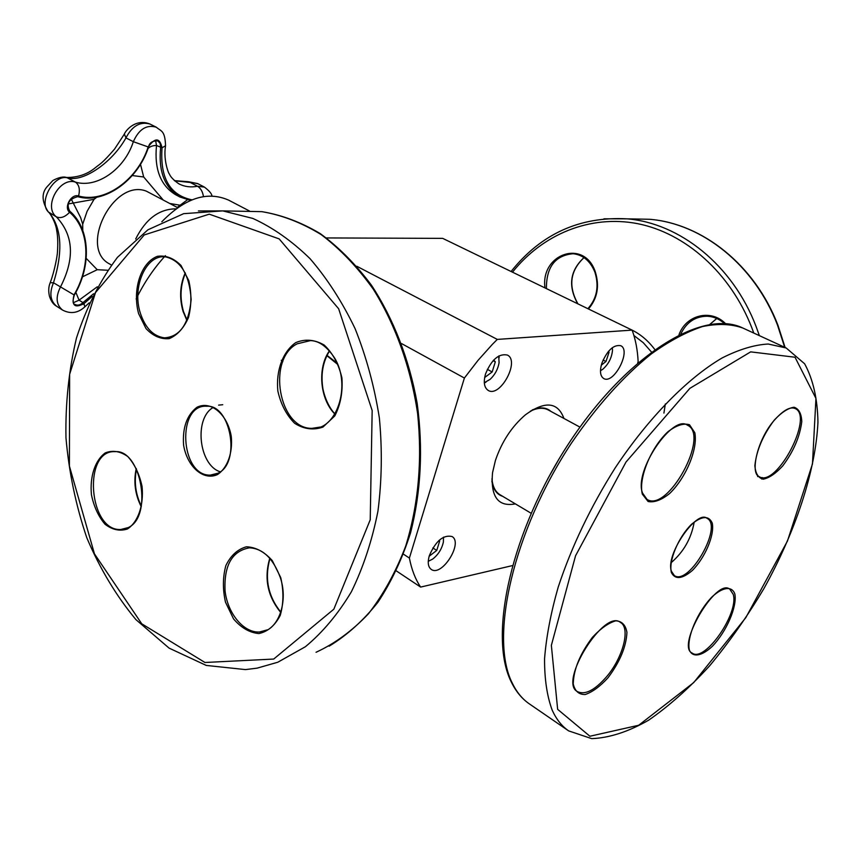 <?xml version="1.0" encoding="UTF-8"?>
<svg xmlns="http://www.w3.org/2000/svg" width="861" height="861" viewBox="0 0 861 861"><rect width="100%" height="100%" fill="white"/><g stroke="black" fill="none" stroke-linecap="round" stroke-linejoin="round"><path stroke-width="1.29" d="M532.259 409.954C540.073 406.801 546.315 407.296 550.986 411.44M502.749 496.356C496.786 494.472 493.17 489.36 491.879 481.03M500.004 494.72C495.333 491.868 492.643 486.562 491.943 478.781M530.354 411.16C537.382 407.791 543.313 407.371 548.145 409.901L579.97 427.131M175.913 208.846C159.102 208.954 145.703 219.006 135.694 238.992M107.571 270.246L97.228 269.708L82.462 276.833M140.494 164.3L143.679 176.979L162.955 199.698M68.245 203.949L94.064 199.321L96.787 197.234M82.796 230.479L82.699 224.237L80.622 217.553L71.183 198.945M187.375 199.827L180.132 205.219L180.896 205.467M148.006 148.576C149.954 146.51 152.795 145.477 156.508 145.487L155.583 140.483M73.497 302.663L79.051 300.155L75.865 292.331M124.361 134.004L125.954 137.889L133.337 141.688C124.77 168.874 97.089 188.634 75.434 182.112C59.689 176.634 43.061 206.834 56.32 216.821C73.648 235.161 75.004 258.601 60.399 287.111C55.459 297.174 56.169 304.816 62.541 310.057L56.557 306.215C50.218 300.833 49.195 293.02 53.5 282.774C63.165 251.477 61.755 228.111 49.26 212.678C37.152 203.734 53.888 173.018 68.17 178.055C84.195 181.929 112.565 161.997 125.954 137.889C132.185 125.921 140.182 121.304 149.943 124.027L156.368 127.245C146.628 124.339 138.955 129.15 133.337 141.688L148.522 147.059C149.362 142.732 152.483 140.677 157.886 140.903L160.189 143.518L160.63 147.597C158.306 171.447 164.709 187.902 179.841 196.965L190.561 200.398M188.129 181.768L197.933 183.727M174.589 180.799L190.227 182.457L197.513 186.256C190.765 187.569 184.577 186.772 178.937 183.877C173.696 180.24 170.489 176.903 169.326 173.879C169.068 174.622 163.149 160.727 165.473 146.241M191.949 199.827C169.875 195.243 159.909 177.904 162.04 147.812C159.769 137.609 155.131 137.351 148.135 147.037C137.771 179.68 104.665 203.583 78.566 195.974C71.215 193.488 63.466 207.555 69.59 212.258C89.759 229.413 91.158 265.984 74.014 294.892L53.5 282.774L50.207 282.72M93.569 293.762L82.957 302.609L83.969 303.599C74.746 308.442 71.431 305.537 74.014 294.892L74.347 295.043C91.707 265.769 90.308 228.66 69.719 211.106L69.59 212.258C64.973 217.133 60.55 218.651 56.32 216.821L48.259 211.914C41.92 201.818 41.425 193.542 46.774 187.074L52.898 180.498C58.72 177.377 63.283 176.376 66.609 177.474L75.434 182.112C79.18 184.846 80.224 189.463 78.566 195.974L77.608 196.642M65.931 177.334L66.609 177.474C77.813 177.506 87.37 174.266 95.259 167.766C100.425 163.579 101.716 163.924 114.545 149.104L124.113 134.477C126.244 129.333 136.436 118.527 149.943 124.027M429.155 556.238L436.742 550.437L432.868 547.94M436.742 550.437L439.68 540.999L438.916 540.514M439.68 540.999L438.981 540.45M428.251 561.415L428.843 561.124M443.566 537.813L443.576 537.146M428.251 561.297L432.566 559.166C438.217 554.764 441.822 549.049 443.383 542.032L443.48 537.199M512.317 565.623L420.631 587.084C415.357 579.27 411.612 569.595 409.395 558.057L464.391 378.033L478.027 360.361L492.395 344.335L497.303 339.406L632.114 330.118L442.694 238.368L326.437 237.937M654.78 349.491C648.398 340.956 640.842 334.498 632.125 330.14C635.558 339.406 637.56 349.9 638.141 361.62L637.7 362.944M420.631 587.084L396.372 570.94M409.395 558.057L403.518 554.215M464.391 378.033L401.538 343.571M497.303 339.406L356.831 266.275M485.529 373.965C491.491 359.64 498.756 353.333 507.333 355.044C520.227 360.824 500.166 397.965 488.23 390.431C484.173 387.698 483.269 382.209 485.529 373.965M601.893 363.148C607.306 350.341 613.57 344.518 620.673 345.681C631.662 350.212 613.893 384.673 603.755 378.549C600.171 376.182 599.547 371.048 601.893 363.148M429.316 555.679C435.72 540.988 443.275 534.595 452.003 536.521C463.519 542.753 441.768 577.268 431.253 569.401C428.068 566.979 427.422 562.405 429.316 555.679M563.933 418.446C557.82 401.893 544.981 400.677 525.436 414.798C511.778 426.507 501.769 441.725 495.419 460.463L492.546 472.689C490.426 496.711 498.045 507.118 515.395 503.889M249.464 210.999L228.585 200.118C207.232 190.787 184.986 198.008 161.825 221.783M600.472 370.736L602.775 369.272C608.479 364.214 611.719 357.918 612.505 350.373L612.343 347.661M601.29 365.172L605.983 361.48L609.071 352.171L608.447 351.396M609.071 352.171L608.178 351.719M605.983 361.48L603.087 360.027M484.334 383.016L486.078 382.058M499.143 357.853L498.982 355.884M484.312 382.693L490.135 379.335C494.946 374.783 497.927 369.251 499.089 362.739L498.702 356.045M484.668 377.505L492.169 371.952L495.323 361.824L493.665 360.059M495.323 361.824L493.116 360.651M492.169 371.952L487.337 369.347M220.158 471.785C198.934 465.112 193.768 418.876 212.925 407.619M218.608 405.122L222.741 404.724M694.17 522.218C691.308 538.405 683.656 551.879 671.214 562.631M111.349 265.005L109.659 264.004C78.276 248.194 113.394 178.184 146.348 191.153L177.624 207.63M143.679 176.979L132.25 175.547M94.064 199.321L87.101 211.311L82.699 224.237M86.218 258.375L97.228 269.708M170.069 203.54L180.132 205.219L177.28 207.447M190.507 200.419L179.841 196.965L175.784 194.801C160.641 185.728 154.216 169.294 156.508 145.487L162.04 147.812L165.538 145.746C165.064 130.172 160.975 131.346 156.368 127.245M74.347 295.043C72.464 300.844 72.69 303.976 75.025 304.439C77.533 305.752 80.181 305.149 82.957 302.609L79.051 300.155L97.282 286.788M148.522 147.08C137.997 180.164 104.429 204.434 77.694 196.674C68.783 199.139 66.114 203.949 69.719 211.106L69.655 211.063M62.541 310.057C70.516 314.211 77.953 313.146 84.852 306.85L83.969 303.599L92.224 296.453M203.465 196.588C202.658 191.616 200.667 188.172 197.513 186.256L204.423 187.106C209.417 190.948 211.914 193.897 211.892 195.964M83.183 304.32L84.077 303.502M665.338 403.96L663.917 413.076M633.922 335.51L643.296 342.721L651.411 351.955M512.489 272.173C542.613 234.407 589.699 214.507 637.463 223.634C685.087 232.954 730.376 272.56 751.868 327.89L753.784 333.067M725.532 323.639C710.928 308.593 685.959 314.986 678.985 334.757M588.45 308.97C597.426 298.466 599.708 286.078 595.285 271.807C584.285 238.594 540.331 253.769 544.97 287.908M631.199 218.92L649.625 219.286C701.855 223.483 754.376 264.682 777.461 324.974L784.683 347.284M759.38 335.639L756.098 326.545C732.743 265.07 679.716 223.107 627.088 218.845L603.927 218.812M583.973 257.6C569.95 270.655 567.862 286.046 577.731 303.772M546.412 288.607C546.294 267.007 555.184 255.383 573.114 253.726C583.026 254.856 590.291 260.991 594.897 272.13C599.256 286.326 596.91 298.519 587.88 308.69M716.739 318.495L709.884 324.349M680.911 333.82C686.518 322.218 695.279 316.353 707.182 316.224C713.543 316.547 719.301 318.99 724.467 323.564M326.879 355.668L337.792 364.494M281.267 360.318L282.817 361.652M165.42 255.674C153.99 268.083 144.239 282.516 136.135 298.95M273.712 659.052L204.961 662.486L141.753 623.794L94.452 553.86L69.397 466.049L69.644 374.277L95.496 292.579L144.239 234.935L209.255 214.163L279.168 238.895L338.642 308.755L372.167 410.546L370.23 519.786L333.842 609.19L273.712 659.052M242.102 211.268L261.862 211.655L222.784 210.891L183.651 213.668L147.952 229.779L117.473 257.31C100.07 280.546 86.401 307.442 76.478 338.018C68.858 369.982 65.35 403.206 65.963 437.689C68.934 472.194 75.876 505.536 86.789 537.727C99.844 568.583 116.235 595.887 135.941 619.64L169.1 648.129L206.253 665.424L245.482 669.6L257.127 668.147L277.78 662.238L305.375 646.74C322.703 632.372 338.029 614.054 351.363 591.808C363.224 567.56 372.081 540.697 377.936 511.208C381.864 480.729 382.338 449.646 379.367 417.962C374.417 386.578 366.323 356.788 355.076 328.601C342.248 301.92 327.223 278.598 310.003 258.634C291.879 240.962 272.819 227.552 252.833 218.425L222.784 210.891L198.428 210.934M329.117 646.191C346.994 635.3 363.256 620.663 377.904 602.291C391.346 581.961 402.227 558.821 410.557 532.862C421.051 491.663 423.246 448.495 417.165 403.346C409.276 359.392 393.423 318.667 371.489 285.26C355.905 264.467 338.836 247.247 320.249 233.611C301.146 222.235 281.676 214.916 261.862 211.655C281.967 215.035 301.759 222.698 321.239 234.644C340.181 249.012 357.541 267.211 373.308 289.231C395.393 324.597 410.837 367.593 417.617 413.538C422.407 460.635 418.414 504.869 405.649 546.251C395.791 572.038 383.393 594.542 368.454 613.764C352.375 630.747 334.907 643.587 316.041 652.283M127.471 528.966C138.051 522.121 143.895 505.332 142.076 486.54C139.471 474.282 134.736 464.305 127.869 456.61C120.303 451.229 112.791 449.98 105.343 452.864C95.087 460.151 89.684 476.617 91.438 494.752C93.892 506.634 98.412 516.46 105.02 524.231C112.393 529.881 119.883 531.463 127.471 528.966M138.61 313.63L146.004 328.568C152.989 336.005 160.716 339.363 169.186 338.653C177.344 335.22 183.78 328.17 188.494 317.505C191.551 305.44 191.648 293.16 188.807 280.664L181.036 265.489C173.761 258.192 165.904 255.136 157.455 256.309C140.946 262.357 132.099 289.823 138.61 313.63M295.786 342.592C282.785 351.643 275.821 370.66 277.845 391.012C280.815 404.25 286.422 415.024 294.666 423.321C303.911 429.187 313.35 430.435 322.972 427.067L334.778 415.938C340.525 404.756 342.904 392.078 341.914 377.904C338.739 364.192 332.841 353.247 324.22 345.067C314.695 339.557 305.214 338.728 295.786 342.592M217.402 474.594C227.369 468.169 232.9 453.047 231.265 436.376C227.455 414.098 210.644 400.225 196.868 407.328C186.805 415.228 182.381 427.82 183.587 445.115C187.171 466.662 203.314 481.041 217.402 474.594M280.729 577.602L272.259 560.565C264.295 551.718 255.685 547.133 246.407 546.789C237.614 549.253 230.78 555.496 225.883 565.526C222.73 577.064 222.601 589.279 225.496 602.183L233.546 618.908C241.177 627.841 249.636 632.727 258.935 633.567C267.911 631.554 275.003 625.495 280.234 615.411C283.635 603.572 283.807 590.969 280.729 577.602M128.085 527.621L120.766 529.504C88.489 531.474 82.538 449.55 115.105 451.659C141.053 449.119 153.366 517.418 127.729 527.782L120.766 529.504L125.415 528.751M136.221 468.535C133.433 481.859 135.102 494.58 141.226 506.688M267.513 629.811L259.462 632.006C243.641 632.975 227.605 613.462 225.065 590.947C223.871 565.429 231.996 551.04 249.442 547.811C262.971 548.522 273.281 558.52 280.395 577.806C289.048 603.593 276.811 632.448 259.462 632.006L266.35 630.37M269.762 558.272C263.907 578.291 267.567 596.35 280.74 612.472M140.332 313.092C131.744 287.144 146.079 254.167 165.463 256.858C180.907 260.463 189.474 274.681 191.153 299.51C188.828 323.994 179.96 336.769 164.526 337.835C153.409 336.393 145.348 328.149 140.332 313.092M169.552 337.426L164.526 337.835L168.659 337.609M185.223 272.872C179.949 284.98 179.228 297.82 183.049 311.402L186.902 320.507M217.984 473.216L210.31 475.111C180.035 476.305 176.376 403.787 206.877 406.252C230.813 404.455 241.241 463.605 217.629 473.378L210.31 475.111L214.884 474.486M297.163 343.819L310.401 340.622C318.85 340.698 326.9 346.456 334.552 357.918C351.794 385.976 336.231 430.554 312.069 428.337C278.803 429.316 266.63 359.198 297.163 343.819M320.195 427.078L312.069 428.337L318.57 427.573M329.419 350.825C317.128 368.024 319.926 399.504 335.08 414.27M757.615 476.574L757.809 475.961M557.648 709.335L551.363 645.363L575.557 555.765L626.022 462.013L689.876 388.343L750.674 351.869L795.015 357.229L815.948 398.417L812.472 463.928L787.46 541.042L745.798 617.671L693.697 682.601L638.679 725.263L589.893 736.241L557.648 709.335M552.224 710.228C556.357 719.322 561.846 726.21 568.669 730.892L591.69 738.63C609.427 737.92 628.433 731.753 648.71 720.14C669.245 705.88 689.564 687.767 709.658 665.801C729.245 642.145 747.326 616.401 763.922 588.558C795.36 531.958 815.625 471.268 817.95 422.234C817.541 398.869 813.107 379.389 804.637 363.794L786.201 347.984L768.216 344.023C754.397 344.777 739.061 349.405 722.218 357.907C687.638 378.076 648.667 417.596 615.303 467.727C590.592 506.881 571.553 546.67 558.208 587.105C550.825 612.967 546.283 636.828 544.561 658.708C544.464 679.017 547.015 696.194 552.224 710.228M512.166 682.891C489.252 637.614 513.156 531.334 571.23 443.437C596.522 406.338 623.16 376.537 651.142 354.054C669.234 341.107 686.335 331.948 702.458 326.567C717.73 323.392 731.193 323.876 742.86 328.041C702.35 308.281 626.948 355.066 569.422 442.457C511.735 529.795 487.724 635.386 511.305 682.009C515.911 691.491 521.927 698.777 529.354 703.878C522.293 699.046 516.568 692.05 512.166 682.891M762.2 477.532L761.737 479.039M642.317 494.106L648.096 501.511C654.209 502.738 661.356 500.101 669.535 493.601C685.959 477.877 698.034 448.958 694.816 432.728L689.5 424.742C683.58 422.988 676.412 425.302 667.996 431.695C650.83 447.623 638.292 478.307 642.317 494.106M774.243 420.136C762.943 435.235 756.496 450.4 754.871 465.629C755.474 473.539 758.283 478.049 763.276 479.179C769.217 477.973 775.718 473.539 782.778 465.855C793.584 451.336 799.912 436.592 801.774 421.632C801.44 413.603 798.857 408.803 794.046 407.242C788.159 408.049 781.551 412.344 774.243 420.136M734.853 594.004C731.979 585.91 723.1 586.825 712.241 596.662C697.507 611.665 686.346 637.883 689.392 650.13C692.685 657.815 701.769 656.19 712.316 646.342C726.512 631.565 737.296 606.65 734.853 594.004M671.354 572.468C675.078 579.787 682.041 579.152 692.244 570.563C705.073 557.745 714.673 535.155 712.284 523.197C708.926 515.438 702.049 515.761 691.641 524.177C678.36 537.156 668.47 560.812 671.354 572.468M608.038 677.725C619.92 661.818 626.216 646.719 626.937 632.426C625.667 625.054 621.943 621.179 615.787 620.813C608.544 622.901 600.774 628.379 592.486 637.269C580.034 653.865 573.62 669.406 573.243 683.903C574.857 691.092 578.84 694.633 585.189 694.526C592.465 692.05 600.074 686.454 608.038 677.725M687.444 425.194C710.228 435.128 667.845 512.93 647.052 499.423L642.489 492.976C633.685 470.73 672.871 413.926 687.444 425.194M606.811 676.477C594.908 690.188 585.136 695.236 577.494 691.62C558.079 682.579 604.261 608.404 620.458 622.449C630.704 627.97 623.084 657.352 606.811 676.477M795.101 408.512C814.194 416.143 776.708 487.595 759.38 476.779C749.78 473.808 757.25 439.637 774.125 420.459C783.123 410.363 790.118 406.381 795.101 408.512M706.956 518.29C723.401 525.823 689.274 585.889 674.389 575.622L671.505 571.392C664.886 555.001 696.872 509.4 706.956 518.29M733.195 594.294C739.265 613.032 704.858 662.744 692.255 653.133C675.702 646.622 716.169 577.634 729.762 589.139L733.195 594.294M531.065 513.221L499.972 494.709M85.099 306.602L89.221 302.835M174.396 180.627L188.537 181.736L197.686 183.597L204.423 187.106M56.568 306.215C53.436 304.536 51.057 301.199 49.443 296.206C48.281 290.975 48.56 286.412 50.282 282.516C54.577 271.107 57.396 255.545 57.472 251.767C58.021 242.92 57.762 235.796 56.686 230.414C55.814 222.612 49.97 212.753 48.259 211.914M511.09 271.495C541.074 233.848 579.744 216.294 627.088 218.845L649.625 219.286C702.275 223.505 754.849 264.897 777.881 325.092L785.103 347.478M584.016 257.633C570.09 270.731 568.066 286.153 577.946 303.879M716.772 318.505L709.981 324.328M327.019 355.378L337.264 363.245M187.052 320.141L183.49 311.542C179.68 298.1 180.326 285.335 185.406 273.228M335.187 414.087C333.465 412.667 326.222 404.24 322.972 389.107C320.593 374.621 322.778 361.911 329.548 350.976M136.479 469.051C133.961 481.977 135.586 494.332 141.344 506.117M269.967 558.509C264.392 578.312 268.019 596.199 280.837 612.16M558.983 459.064L547.747 478.845M786.201 347.984L742.86 328.041M568.669 730.892L529.354 703.878"/></g></svg>
